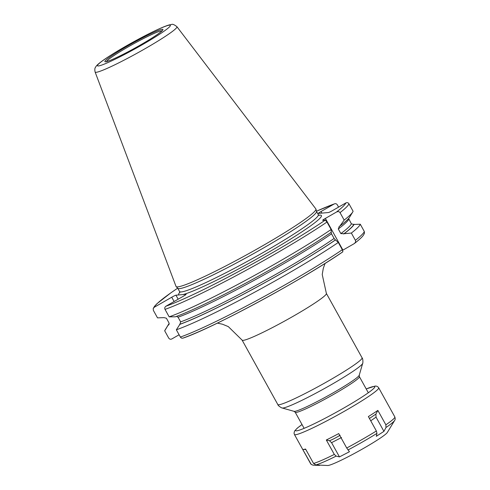 <?xml version="1.0" encoding="UTF-8"?>
<svg xmlns="http://www.w3.org/2000/svg" width="490" height="490" viewBox="0 0 490 490"><rect width="100%" height="100%" fill="white"/><g stroke="black" fill="none" stroke-linecap="round" stroke-linejoin="round"><path stroke-width="0.73" d="M176.137 286.595L177.846 288.359A79.306 6.474 151 0 0 179.469 288.635A79.306 6.474 -29 0 0 255.78 252.381A79.306 6.474 -29 0 0 316.534 211.484L315.94 209.095A79.944 6.529 -29 0 1 254.696 250.323A79.944 6.529 -29 0 1 177.766 286.871A79.944 6.529 151 0 1 176.137 286.595A79.944 6.529 151 0 1 176.014 286.405L95.121 72.042A46.764 3.816 151 0 0 96.15 72.312A46.764 3.816 -29 0 0 141.837 50.544A46.764 3.816 -29 0 0 176.915 26.699C174.25 24.604 172.443 23.875 171.488 24.518L169.718 24.819C165.951 25.694 158.662 28.849 147.851 34.288C133.127 41.815 119.891 49.361 108.155 56.92C95.764 65.023 96.022 66.646 95.501 67.289C94.748 68.208 94.619 69.794 95.121 72.042M315.94 209.095A79.944 6.529 -29 0 0 315.842 208.899L176.915 26.699M179.101 334.774L171.861 338.927C170.575 339.521 169.528 339.245 168.725 338.094L164.695 330.83L167.899 325.489L169.05 324.405L168.983 322.892L166.404 318.243L164.046 317.624L157.517 317.869L153.376 310.403L153.211 308.571L154.295 307.236L171.733 297.228A4.012 0.331 151 0 1 175.947 295.194L186.022 294.306A4.012 0.331 151 0 1 186.108 294.325A4.012 0.331 151 0 1 183.389 296.205L165.951 306.213C164.781 307.034 164.475 308.088 165.026 309.38L169.166 316.846L175.31 316.816A106.514 8.697 -29 0 0 331.246 232.278L331.111 229.504A111.787 9.126 151 0 1 169.166 316.846M354.001 243.757L354.411 243.481C358.631 240.241 361.553 237.601 363.182 235.549L364.468 233.314L364.303 231.482L360.279 224.218A111.787 9.126 151 0 1 351.355 233.056L355.385 240.327C355.918 241.595 355.458 242.734 354.001 243.757L342.939 250.108A4.012 0.331 -29 0 0 342.614 250.292M176.565 316.362L178.054 317.22L180.632 321.869L179.934 324.245A106.085 8.661 -29 0 0 335.38 239.935L334.1 238.471L331.522 233.822L331.136 232.285M179.554 324.466A106.514 8.697 -29 0 0 335.491 239.922L338.296 242.458A111.787 9.126 151 0 1 176.351 329.801L179.934 324.245M176.351 329.801L180.375 337.071C181.178 338.216 182.225 338.498 183.517 337.904A109.497 8.943 -29 0 0 342.853 251.78L342.92 251.756C303.831 278.939 212.678 328.214 183.125 338.082M316.473 211.239A109.497 8.943 151 0 1 334.162 203.981L321.03 211.521A4.012 0.331 151 0 0 318.31 213.395A4.012 0.331 151 0 0 318.396 213.42L328.471 212.531A4.012 0.331 151 0 0 332.685 210.498L345.818 202.958C347.104 202.364 348.151 202.639 348.954 203.791L353.094 211.257A111.787 9.126 151 0 1 352.714 212.048A111.787 9.126 151 0 1 344.17 220.102L339.864 226.074A106.514 8.697 -29 0 0 349.591 217.18L352.714 212.048M165.026 309.38A111.787 9.126 -29 0 0 326.971 222.037L325.287 220.09L322.738 220.31A4.012 0.331 151 0 1 322.647 220.292A4.012 0.331 151 0 1 325.372 218.418L336.434 212.066C338.045 211.319 339.245 211.508 340.029 212.636L344.17 220.102M338.578 207.111L337.304 204.814C336.501 203.668 335.454 203.387 334.162 203.981L316.466 211.221M360.279 224.218L353.749 224.463L351.385 223.844L348.604 218.491M342.853 251.78L342.32 249.729L338.296 242.458M326.971 222.037L331.111 229.504M339.08 226.552L339.864 226.074M339.38 226.349L338.284 228.959L340.856 233.608L344.103 233.724A106.514 8.697 -29 0 0 354.129 224.242M351.355 233.056L344.103 233.724M164.695 330.83A111.787 9.126 151 0 1 165.075 330.04L168.199 324.901A106.514 8.697 151 0 1 169.185 323.596M167.899 325.489A106.514 8.697 151 0 1 168.199 324.901M319.615 465.39L313.098 465.182L311.211 464.428L302.642 449.281A48.167 3.932 -29 0 0 303.273 449.452A48.167 3.932 -29 0 0 303.616 449.434A48.167 3.932 -29 0 0 305.558 449.03L313.557 463.454L315.879 464.937L327.743 465.5A34.404 2.811 151 0 0 327.988 465.488A34.404 2.811 -29 0 0 359.293 450.769A34.404 2.811 -29 0 0 387.321 432.48L394.622 420.481C395.265 419.783 395.332 418.595 394.83 416.916A48.167 3.932 -29 0 1 385.863 424.824L386.004 427.494L383.933 431.365L376.296 436.321L376.963 433.362L376.375 430.98L368.376 416.555A48.167 3.932 -29 0 0 377.863 410.399L385.863 424.824M349.45 451.731L339.46 456.894L336.165 456.11L334.315 454.42L326.316 439.996A48.167 3.932 -29 0 0 338.719 433.583L346.718 448.007L349.45 451.731M341.555 437.497L331.571 442.66L329.445 440.737L326.316 439.996M340.109 435.224C336.189 437.65 332.637 439.487 329.445 440.737M339.46 456.894L331.571 442.66M377.863 410.399L375.904 414.068L376.044 417.125L370.728 420.8M383.933 431.365L376.044 417.125M375.904 414.068L369.442 418.472M98.374 65.96A41.656 3.399 -29 0 0 142.112 44.841A41.656 3.399 -29 0 0 169.442 25.162A41.656 3.399 151 0 0 125.703 46.281A41.656 3.399 151 0 0 98.374 65.96M105.607 61.807A33.173 2.707 151 0 1 127.376 46.133A33.173 2.707 151 0 1 162.208 29.314A33.173 2.707 151 0 1 140.44 44.988A33.173 2.707 151 0 1 105.607 61.807M316.516 211.417L318.31 214.651A79.306 6.474 -29 0 1 258.365 255.253A79.306 6.474 -29 0 1 181.294 291.936A79.306 6.474 151 0 1 179.585 291.544L177.79 288.31M182.978 294.576A81.597 6.664 -29 0 0 270.419 251.205A81.597 6.664 -29 0 0 319.664 215.135A81.597 6.664 151 0 0 318.855 215.245M178.17 299.2L175.947 295.194M325.06 263.418L323.296 268.33L322.23 274.529L326.377 293.43A48.167 3.932 151 0 1 289.964 318.09A48.167 3.932 151 0 1 243.156 340.366A48.167 3.932 151 0 1 242.121 340.134L277.812 404.526A48.167 3.932 -29 0 0 278.853 404.765A48.167 3.932 -29 0 0 325.66 382.482A48.167 3.932 -29 0 0 362.073 357.823C363.237 358.803 362.894 364.07 362.674 363.384A46.152 3.767 -29 0 1 326.126 387.596A46.152 3.767 -29 0 1 282.92 408.017A46.152 3.767 -29 0 1 282.216 407.986C282.681 408.538 278.026 406.032 277.812 404.526M362.674 363.384L359.231 375.23A37.369 3.05 151 0 1 329.641 394.836A37.369 3.05 151 0 1 294.655 411.373A37.369 3.05 151 0 1 294.08 411.349L282.216 407.986M359.231 375.23L359.415 376.694A36.701 2.995 151 0 1 331.675 395.479A36.701 2.995 151 0 1 296.015 412.458A36.701 2.995 151 0 1 295.225 412.274L304.125 428.34M336.434 212.066A109.497 8.943 -29 0 0 345.818 202.958M165.951 306.213A109.497 8.943 -29 0 0 325.287 220.09M178.991 294.925A81.597 6.664 151 0 1 180.185 291.905M154.295 307.236A109.497 8.943 151 0 1 177.668 288.181L170.918 292.8L156.929 303.727L154.497 306.336L153.211 308.571M321.912 213.107L321.03 211.521M180.375 337.071A111.787 9.126 -29 0 0 342.32 249.729M355.385 240.327A111.787 9.126 -29 0 0 364.303 231.482M340.029 212.636A111.787 9.126 -29 0 0 348.954 203.791M342.939 250.108L325.372 218.418M174.115 301.528L171.733 297.228M168.284 325.268A106.085 8.661 151 0 1 169.185 323.841M343.625 234A106.085 8.661 -29 0 0 353.749 224.463M180.632 321.869A104.364 8.52 -29 0 0 334.1 238.471M340.856 233.608A104.364 8.52 -29 0 0 351.385 223.844M178.054 317.22A104.364 8.52 -29 0 0 331.522 233.822M338.284 228.959A104.364 8.52 -29 0 0 348.813 219.195M106.704 61.52A31.581 2.579 151 0 1 131.387 45.062A31.581 2.579 151 0 1 161.296 30.895A31.581 2.579 -29 0 1 161.859 30.944M315.879 464.937A46.734 3.816 -29 0 0 336.165 456.11M386.004 427.494A46.734 3.816 -29 0 0 394.622 420.481M347.98 449.998A46.734 3.816 -29 0 0 376.963 433.362M311.211 464.428L310.574 463.626A48.167 3.932 -29 0 0 310.642 463.705M346.718 448.007A48.167 3.932 -29 0 0 376.375 430.98M313.557 463.454A48.167 3.932 -29 0 0 334.315 454.42M302.012 424.524L297.252 428.156L294.57 431.059L294.037 433.16L294.429 434.501A48.167 3.932 -29 0 0 295.47 434.74A48.167 3.932 -29 0 0 342.277 412.458A48.167 3.932 -29 0 0 378.684 387.798L394.83 416.916M302.024 424.548A45.3 3.7 -29 0 0 296.53 430.839A45.3 3.7 -29 0 0 344.09 407.87A45.3 3.7 -29 0 0 373.821 386.469A45.3 3.7 -29 0 0 366.22 388.962M318.31 214.651L319.235 215.41M217.364 323.112L222.478 324.221L228.303 326.61L242.121 340.134M326.377 293.43L362.073 357.823M294.08 411.349L295.225 412.274M359.415 376.694L368.321 392.76M179.744 292.732L179.585 291.544M162 31.17L162.135 30.625C161.774 30.778 163.36 30.068 157.841 34.141C152.268 38.042 144.63 42.691 134.915 48.093C122.708 54.892 110.924 60.386 107.818 61.213L106.281 61.581L106.82 61.758M294.429 434.501L310.574 463.626M378.684 387.798C377.686 386.457 376.443 385.893 374.954 386.108L366.208 388.938M305.809 449.483L303.273 449.452"/></g></svg>
